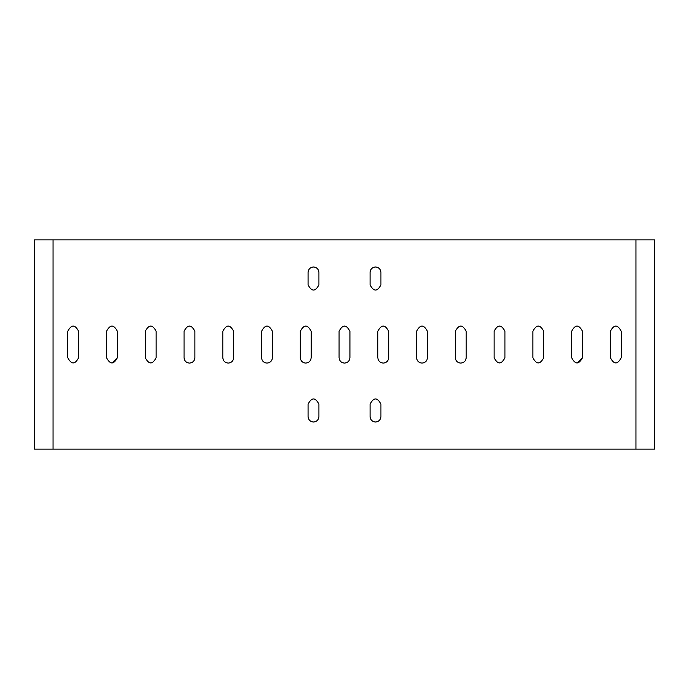 <?xml version="1.0" encoding="UTF-8"?>
<svg xmlns="http://www.w3.org/2000/svg" width="689" height="689" viewBox="0 0 689 689"><rect width="100%" height="100%" fill="white"/><g stroke="black" fill="none" stroke-linecap="round" stroke-linejoin="round"><path stroke-width="1.03" d="M635.947 239.858L654.55 239.858L654.55 449.142L635.947 449.142L635.947 239.858L53.053 239.858L53.053 449.142L34.45 449.142L34.45 239.858L53.053 239.858M111.962 363.103L117.388 357.677C113.771 364.67 110.154 364.67 106.537 357.677L106.537 331.323C110.154 324.33 113.771 324.33 117.388 331.323L117.388 357.677M610.368 357.677C613.985 364.67 617.602 364.67 621.22 357.677C617.602 364.67 613.985 364.67 610.368 357.677L610.368 331.323C613.985 324.33 617.602 324.33 621.22 331.323L621.22 357.677M577.038 363.103L582.463 357.677C578.846 364.67 575.229 364.67 571.612 357.677L571.612 331.323C575.229 324.33 578.846 324.33 582.463 331.323L582.463 357.677M635.947 449.142L53.053 449.142M222.805 331.323C226.423 324.33 230.04 324.33 233.657 331.323L233.657 357.677C233.313 360.95 231.504 362.758 228.231 363.103C224.958 362.758 223.15 360.95 222.805 357.677L222.805 331.323M261.562 331.323C265.179 324.33 268.796 324.33 272.413 331.323L272.413 357.677C272.069 360.95 270.26 362.758 266.988 363.103C263.715 362.758 261.906 360.95 261.562 357.677L261.562 331.323M300.318 331.323C303.935 324.33 307.552 324.33 311.17 331.323L311.17 357.677C310.825 360.95 309.017 362.758 305.744 363.103C302.471 362.758 300.662 360.95 300.318 357.677L300.318 331.323M455.343 331.323C458.96 324.33 462.577 324.33 466.195 331.323L466.195 357.677C465.85 360.95 464.041 362.758 460.769 363.103C457.496 362.758 455.687 360.95 455.343 357.677L455.343 331.323M416.587 331.323C420.204 324.33 423.821 324.33 427.438 331.323L427.438 357.677C427.094 360.95 425.285 362.758 422.012 363.103C418.74 362.758 416.931 360.95 416.587 357.677L416.587 331.323M377.83 331.323C381.448 324.33 385.065 324.33 388.682 331.323L388.682 357.677C388.338 360.95 386.529 362.758 383.256 363.103C379.983 362.758 378.175 360.95 377.83 357.677L377.83 331.323M339.074 331.323C342.691 324.33 346.309 324.33 349.926 331.323L349.926 357.677C349.581 360.95 347.773 362.758 344.5 363.103C341.227 362.758 339.419 360.95 339.074 357.677L339.074 331.323M375.505 422.012C372.232 421.668 370.424 419.859 370.079 416.587L370.079 404.185C373.696 397.191 377.314 397.191 380.931 404.185L380.931 416.587C380.586 419.859 378.778 421.668 375.505 422.012M308.069 404.185C311.686 397.191 315.304 397.191 318.921 404.185L318.921 416.587C318.576 419.859 316.768 421.668 313.495 422.012C310.222 421.668 308.414 419.859 308.069 416.587L308.069 404.185M380.931 284.815C377.314 291.809 373.696 291.809 370.079 284.815L370.079 272.413C370.424 269.141 372.232 267.332 375.505 266.988C378.778 267.332 380.586 269.141 380.931 272.413L380.931 284.815M313.495 266.988C316.768 267.332 318.576 269.141 318.921 272.413L318.921 284.815C315.304 291.809 311.686 291.809 308.069 284.815L308.069 272.413C308.414 269.141 310.222 267.332 313.495 266.988M494.099 331.323C497.716 324.33 501.334 324.33 504.951 331.323L504.951 357.677C501.334 364.67 497.716 364.67 494.099 357.677L494.099 331.323M543.707 331.323L543.707 357.677C540.09 364.67 536.473 364.67 532.855 357.677L532.855 331.323C536.473 324.33 540.09 324.33 543.707 331.323M145.293 357.677L145.293 331.323C148.91 324.33 152.527 324.33 156.145 331.323L156.145 357.677C152.527 364.67 148.91 364.67 145.293 357.677M189.475 363.103C186.202 362.758 184.394 360.95 184.049 357.677L184.049 331.323C187.666 324.33 191.284 324.33 194.901 331.323L194.901 357.677C194.556 360.95 192.748 362.758 189.475 363.103M78.632 357.677C75.015 364.67 71.398 364.67 67.78 357.677L67.78 331.323C71.398 324.33 75.015 324.33 78.632 331.323L78.632 357.677"/></g></svg>
